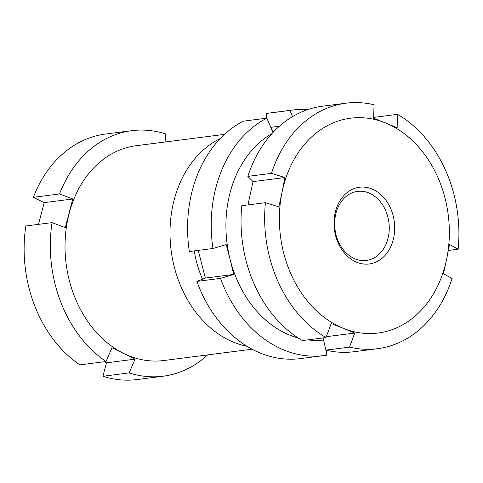 <?xml version="1.0" encoding="UTF-8"?>
<svg xmlns="http://www.w3.org/2000/svg" width="483" height="483" viewBox="0 0 483 483"><rect width="100%" height="100%" fill="white"/><g stroke="black" fill="none" stroke-linecap="round" stroke-linejoin="round"><path stroke-width="0.72" d="M246.946 346.251A108.295 84.555 -97.3 0 1 174.182 199.811A108.295 84.555 -97.3 0 1 220.296 138.518M224.529 134.371L136.236 145.703A108.295 84.555 82.7 0 0 69.202 213.281A108.295 84.555 82.7 0 0 123.69 353.447A108.295 84.555 82.7 0 0 163.797 360.523L252.09 349.197M106.055 361.519L79.864 364.882A123.763 96.63 82.7 0 1 25.859 225.972L52.055 222.615A123.763 96.63 82.7 0 0 106.055 361.519L111.965 347.778L123.69 353.447L135.053 359.159L129.142 372.9A123.763 96.63 82.7 0 0 163.194 376.203A123.763 96.63 82.7 0 0 207.63 354.902M38.507 224.347L44.201 202.637L72.782 198.972L65.259 227.638L52.055 222.615M165.053 142.002L165.747 133.984A123.763 96.63 82.7 0 0 131.696 130.688L105.505 134.045A123.763 96.63 82.7 0 0 33.381 197.306L44.201 202.637M129.142 372.9L102.951 376.263A123.763 96.63 82.7 0 0 137.003 379.56L163.194 376.203M102.951 376.263L106.477 362.824L104.286 361.749M131.696 130.688A123.763 96.63 82.7 0 0 59.572 193.943L33.381 197.306M72.782 198.972L59.572 193.943M194.263 250.906A92.048 71.87 82.7 0 0 202.522 279.186M106.477 362.824L135.053 359.159M356.792 262.269A38.676 30.2 -97.3 0 1 334.96 213.667A38.676 30.2 -97.3 0 1 371.928 188.956A38.676 30.2 -97.3 0 1 393.754 237.558A38.676 30.2 -97.3 0 1 356.792 262.269M368.77 192.928A34.806 27.181 82.7 0 0 357.535 191.395A34.806 27.181 82.7 0 0 334.671 222.192A34.806 27.181 82.7 0 0 355.15 258.912A34.806 27.181 82.7 0 0 366.392 260.446A34.806 27.181 82.7 0 0 389.25 229.648A34.806 27.181 82.7 0 0 368.77 192.928M346.039 103.187A123.763 96.63 82.7 0 0 271.488 173.355L247.864 176.386A123.763 96.63 82.7 0 1 322.415 106.218L346.039 103.187A123.763 96.63 82.7 0 1 374.059 104.781L373.607 118.22L385.549 122.972A108.295 84.555 82.7 0 0 282.054 192.168L278.842 206.851L265.433 202.679A123.763 96.63 82.7 0 0 326.001 337.545L331.223 323.495L343.165 328.253L354.739 333.053L349.517 347.102A123.763 96.63 82.7 0 0 377.537 348.702A123.763 96.63 82.7 0 0 452.088 278.528L443.454 273.746L446.666 259.057A108.295 84.555 82.7 0 0 385.549 122.972L397.123 127.778L397.575 114.338L373.951 117.369L373.619 117.924M247.948 204.925L253.044 181.614L284.898 177.527L282.054 192.168A108.295 84.555 82.7 0 0 343.165 328.253A108.295 84.555 82.7 0 0 446.666 259.057L449.51 244.422L458.144 249.204A123.763 96.63 82.7 0 0 397.575 114.338M458.144 249.204L448.381 250.46M349.517 347.102L325.892 350.133A123.763 96.63 82.7 0 0 353.912 351.733L377.537 348.702M325.892 350.133L323.073 337.919M326.001 337.545L302.376 340.575A123.763 96.63 82.7 0 1 241.814 205.71L265.433 202.679M284.898 177.527L271.488 173.355M247.864 176.386L253.044 181.614M326.315 336.699L354.739 333.053M212.961 248.51A123.763 96.63 -97.3 0 1 266.845 118.154L243.221 121.185A123.763 96.63 82.7 0 0 189.336 251.54L212.961 248.51L226.165 244.585L230.119 259.492A108.295 84.555 82.7 0 0 298.156 337.967M266.845 118.154L272.768 131.841L273.958 131.448M271.935 133.61A108.295 84.555 82.7 0 0 230.119 259.492L233.712 274.447L220.508 278.371L196.883 281.402A123.763 96.63 82.7 0 0 300.462 358.591L324.087 355.56A123.763 96.63 -97.3 0 1 220.508 278.371M198.265 250.393L205.317 278.087L196.883 281.402M292.583 110.046L268.959 113.076A123.763 96.63 82.7 0 0 266.302 113.463L289.927 110.432A123.763 96.63 -97.3 0 1 292.583 110.046A123.763 96.63 -97.3 0 1 307.689 109.623M292.589 116.596L289.927 110.432M266.302 113.463L266.676 118.172M326.961 350.38L326.369 350.459M307.774 339.881A108.295 84.555 82.7 0 0 323.556 340.02M326.351 350.241L326.743 355.168A123.763 96.63 -97.3 0 1 324.087 355.56M205.317 278.087L233.712 274.447M270.818 127.331L279.409 126.232"/></g></svg>
